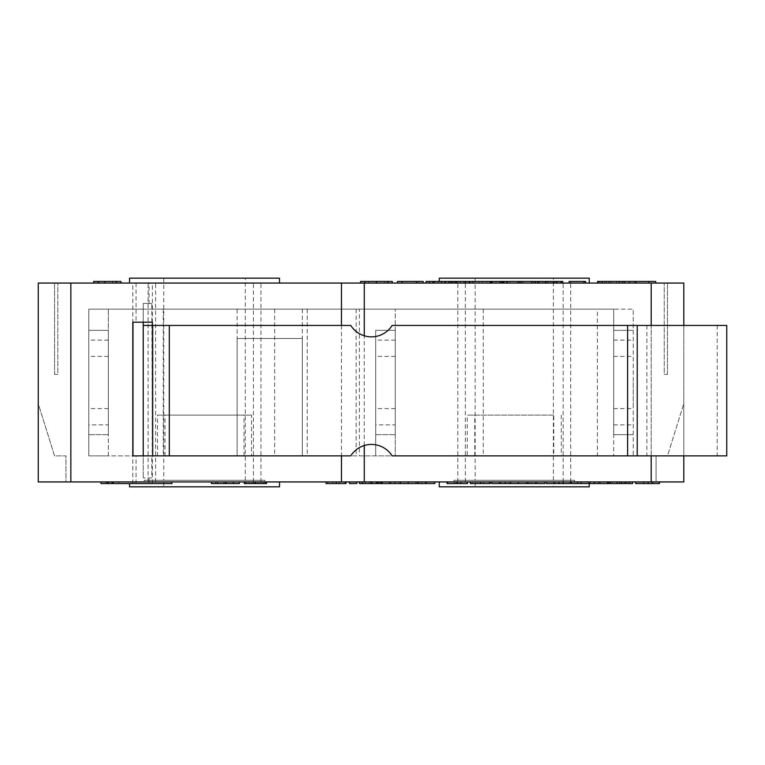 <?xml version="1.0" encoding="UTF-8"?>
<svg xmlns="http://www.w3.org/2000/svg" width="765" height="765" viewBox="0 0 765 765"><rect width="100%" height="100%" fill="white"/><g stroke="black" fill="none" stroke-linecap="round" stroke-linejoin="round"><path stroke-width="0.57" stroke-dasharray="3.83 2.87" d="M375.692 434.663L395.256 434.663L375.692 434.663L375.692 330.337L375.692 434.663M375.692 382.5L375.692 356.414L375.692 382.5M395.256 382.5L395.256 408.587L395.256 382.5M395.256 424.881L395.256 330.337L395.256 434.663L395.256 424.881L375.692 424.881M395.256 340.119L375.692 340.119M483.289 309.146L483.289 455.854L375.692 455.854L375.692 330.337L395.256 330.337L395.256 455.854L395.256 309.146L395.256 330.337L375.692 330.337L395.256 330.337L375.692 330.337L375.692 455.854L359.397 455.854L359.397 309.146L613.702 309.146L613.702 455.854L613.702 330.337L613.702 434.663L633.257 434.663L613.702 434.663L613.702 330.337L633.257 330.337L633.257 455.854L597.398 455.854L597.398 309.146M726.75 455.854L392.139 455.854A24.451 24.451 -90 0 0 350.772 455.854L143.237 455.854L143.237 477.867L143.237 303.437L151.814 303.437L143.237 303.437L143.237 322.18L152.359 322.18L152.359 325.441L143.237 325.441M151.814 477.867L143.237 477.867L151.814 477.867L151.814 455.854L152.359 455.854L151.814 303.437M152.359 325.441L350.772 325.441A24.451 24.451 -90 0 0 392.139 325.441L726.75 325.441M153.01 325.441L153.01 455.854L153.01 325.441M717.197 325.441L717.197 455.854M302.338 309.146L302.338 338.484L237.131 338.484L237.131 455.854L633.257 455.854L633.257 309.146L633.257 330.337L613.702 330.337L633.257 330.337L613.702 330.337L613.702 309.146L633.257 309.146L237.131 309.146L237.131 338.484L302.338 338.484L302.338 455.854L237.131 455.854L237.131 338.484L302.338 338.484L302.338 455.854L88.788 455.854L88.788 309.146L359.397 309.146M341.458 325.441L341.458 455.854M149.099 483.566L132.804 483.566L149.099 483.566L149.099 477.867M136.055 483.566L136.055 455.854L132.804 455.854L132.804 322.18L143.237 322.18M143.237 455.854L136.055 455.854M151.814 322.18L152.359 322.18L152.359 455.854L151.814 455.854M152.359 483.566L152.359 283.06L149.099 283.06L149.099 303.437M88.788 434.663L108.343 434.663L88.788 434.663L88.788 330.337L88.788 434.663M88.788 382.5L88.788 356.414L88.788 382.5M108.343 382.5L108.343 408.587L108.343 382.5M108.343 424.881L108.343 330.337L108.343 434.663L108.343 424.881L88.788 424.881M108.343 340.119L88.788 340.119M237.131 309.146L88.788 309.146L88.788 455.854L108.343 455.854L108.343 309.146L108.343 330.337L88.788 330.337L108.343 330.337L88.788 330.337L108.343 330.337L108.343 455.854L359.397 455.854M656.083 455.854L667.491 455.854L683.795 403.691L683.795 481.94L656.083 481.94L656.083 455.854L656.083 481.94L683.795 481.94L38.25 481.94L65.962 481.94L65.962 455.854L54.554 455.854L38.25 403.691L38.25 481.94L38.25 403.691L54.554 455.854L65.962 455.854L65.962 481.94L38.25 481.94L38.25 283.06L683.795 283.06L683.795 481.94L683.795 403.691L667.491 455.854L656.083 455.854M574.572 480.305L453.941 480.305L574.572 480.305L574.572 481.94L453.941 481.94L574.572 481.94M264.843 480.305L144.212 480.305L264.843 480.305L264.843 481.94L144.212 481.94L264.843 481.94M132.804 483.566L132.804 283.06L152.359 283.06M239.359 481.94L235.027 481.94L235.027 483.566L211.408 483.566L211.408 481.94L239.359 481.94L239.359 483.566L235.027 483.566L235.027 481.94L226.517 481.94L226.517 483.566M226.517 481.94L223.877 481.94L223.877 483.566M223.877 481.94L215.453 481.94L215.453 483.566L215.453 481.94L211.408 481.94M379.335 481.94L383.189 481.94L383.189 483.566L359.493 483.566L359.493 481.94L379.335 481.94L379.335 483.566M383.189 481.94L361.711 481.94L362.027 483.566M362.027 481.94L376.753 481.94L376.753 483.566M376.753 481.94L378.742 481.94L378.742 483.566M378.742 481.94L376.638 481.94L376.638 483.566M376.638 481.94L369.246 481.94L369.246 483.566L369.246 481.94L378.082 481.94L378.082 483.566M378.082 481.94L362.859 481.94L362.859 483.566M362.859 481.94L362.648 483.566L362.648 481.94L371.828 481.94L371.857 483.566L371.857 481.94L365.335 481.94L377.786 481.94L377.786 483.566L377.786 481.94L380.865 481.94L380.865 483.566M417.107 481.94L381.649 481.94L434.807 481.94L417.107 481.94L417.107 483.566L383.189 483.566M382.529 481.94L382.529 483.566M376.084 481.94L376.084 483.566L376.084 481.94M380.798 481.94L380.798 483.566M659.449 483.566L635.696 483.566M652.545 481.94L635.696 481.94L659.229 481.94L652.545 481.94L652.545 483.566L643.26 483.566L652.545 483.566M644.293 481.94L644.293 483.566M643.26 481.94L643.26 483.566M652.832 481.94L652.832 483.566M598.421 481.94L580.97 481.94L607.486 481.94L598.421 481.94L598.421 483.566L571.465 483.566M607.486 483.566L598.421 483.566M590.226 481.94L590.226 483.566M580.97 481.94L580.97 483.566M570.241 483.566L546.487 483.566M563.336 481.94L546.487 481.94L570.021 481.94L563.336 481.94L563.336 483.566L554.051 483.566L563.336 483.566M555.084 481.94L555.084 483.566M554.051 481.94L554.051 483.566M563.623 481.94L563.623 483.566M509.203 481.94L491.761 481.94L518.278 481.94L509.203 481.94L509.203 483.566L491.761 483.566M527.219 481.94L544.919 481.94L527.219 481.94L527.219 483.566L509.203 483.566M501.018 481.94L501.018 483.566M467.405 481.94L447.047 481.94L467.405 481.94L467.405 483.566L447.544 483.566M460.473 481.94L460.473 483.566M454.353 481.94L454.353 483.566M467.252 483.566L456.801 483.566L467.252 483.566M461.199 481.94L461.199 483.566M456.801 481.94L456.801 483.566M399.101 481.94L399.101 483.566M390.905 481.94L390.905 483.566M356.767 481.94L356.767 483.566L349.519 483.566L349.519 481.94L356.767 481.94L349.519 481.94M171.924 483.566L100.999 483.566L107.788 483.566L100.999 483.566L100.999 481.94L100.999 483.566L100.999 481.94L107.788 481.94L107.788 483.566L107.788 481.94L100.999 481.94L111.996 481.94L111.996 483.566M171.924 481.94L113.239 481.94L171.924 481.94M332.823 481.94L339.287 481.94L332.823 481.94L332.823 483.566L339.287 483.566L332.823 483.566M339.287 481.94L339.287 483.566M336.208 481.94L326.072 481.94L336.208 481.94M346.038 483.566L326.072 483.566M365.335 481.94L365.335 483.566M380.865 481.94L377.786 481.94L377.786 483.566M377.786 481.94L371.857 481.94L371.857 483.566L371.857 481.94L359.493 481.94M424.106 483.566L418.742 483.566L424.106 483.566L424.106 481.94L418.742 481.94L424.106 481.94M418.742 481.94L418.742 483.566M421.439 481.94L421.439 483.566M415.911 481.94L415.911 483.566M434.807 483.566L417.107 483.566M426.899 481.94L426.899 483.566M425.675 481.94L425.675 483.566M477.073 481.94L483.537 481.94L477.073 481.94L477.073 483.566L483.537 483.566L477.073 483.566M483.537 481.94L483.537 483.566M480.468 481.94L470.332 481.94L480.468 481.94M490.289 483.566L470.332 483.566M534.219 483.566L528.854 483.566L534.219 483.566L534.219 481.94L528.854 481.94L534.219 481.94M528.854 481.94L528.854 483.566M531.551 481.94L531.551 483.566M526.024 481.94L526.024 483.566M544.919 483.566L527.219 483.566M537.011 481.94L537.011 483.566M535.787 481.94L535.787 483.566M574.888 481.94L581.008 481.94L574.888 481.94L574.888 483.566M624.967 481.94L617.651 481.94L617.651 483.566L624.967 483.566L608.538 483.566L608.538 481.94L628.448 481.94L628.448 483.566L612.258 483.566L629.825 483.566L607.735 483.566L624.001 483.566L617.642 483.566L617.651 481.94L624.967 481.94L624.967 483.566M625.818 481.94L632.559 481.94L625.818 481.94L625.818 483.566L610.087 483.566L628.448 483.566M632.559 483.566L625.818 483.566M610.087 481.94L621.295 481.94L610.087 481.94L610.087 483.566M111.996 481.94L118.651 481.94L118.651 483.566L118.651 481.94L100.999 481.94M628.448 481.94L607.735 481.94L607.735 483.566M607.735 481.94L624.001 481.94L624.001 483.566M624.001 481.94L608.749 481.94L608.749 483.566M626.583 481.94L626.583 483.566M612.258 481.94L612.258 483.566M629.825 481.94L629.825 483.566L629.825 481.94M244.351 481.94L266.526 481.94L244.351 481.94L244.351 483.566L266.526 483.566M244.59 483.566L262.003 483.566L244.59 483.566M244.676 481.94L244.676 483.566M262.003 481.94L262.003 483.566M252.096 481.94L252.096 483.566M246.703 481.94L246.703 483.566M265.254 481.94L265.254 483.566L249.113 483.566L265.254 483.566M264.939 481.94L264.939 483.566M249.113 481.94L249.113 483.566M279.512 481.94L129.543 481.94L279.512 481.94L279.512 486.827L129.543 486.827L129.543 483.566M439.273 481.94L589.251 481.94L439.273 481.94L439.273 486.827L589.251 486.827L589.251 483.566M245.278 481.94L163.777 481.94L245.278 481.94L245.278 486.827L163.777 486.827L245.278 486.827M553.382 481.94L475.132 481.94L553.382 481.94L553.382 486.827L475.132 486.827L553.382 486.827M54.554 374.353L54.554 283.06L54.554 374.353L57.815 374.353L57.815 283.06L54.554 283.06L57.815 283.06L57.815 374.353L54.554 374.353M667.491 374.353L667.491 283.06L667.491 374.353L664.23 374.353L664.23 283.06L667.491 283.06L664.23 283.06L664.23 374.353L667.491 374.353M633.257 382.5L633.257 408.587L633.257 382.5M613.702 382.5L613.702 356.414L613.702 382.5M152.178 322.18L152.178 455.854M149.099 283.06L132.804 283.06M136.055 283.06L136.055 322.18M622.691 283.06L598.22 283.06L635.973 283.06L622.691 283.06L622.691 281.434L655.662 281.434L655.662 283.06L629.997 283.06L655.662 283.06M472.588 283.06L448.806 283.06L472.588 283.06L472.588 281.434L473.564 281.434L469.165 281.434L491.168 281.434M438.364 283.06L453.836 283.06L426.048 283.06L438.364 283.06L438.364 281.434L434.032 281.434L468.821 281.434L468.821 283.06L469.079 281.434L455.07 281.434L472.588 281.434M510.714 283.06L491.761 283.06L510.714 283.06L510.714 281.434L503.953 281.434L537.566 281.434M557.111 281.434L546.841 281.434L546.841 283.06L562.782 283.06L546.554 283.06L546.554 281.434L556.624 281.434M556.518 281.434L556.624 283.06M538.13 281.434L552.885 281.434L552.885 283.06L553.181 281.434L543.054 281.434L562.782 281.434M542.595 283.06L543.054 281.434L542.595 283.06M360.554 283.06L392.263 283.06L360.554 283.06M620.262 283.06L597.57 283.06L620.262 283.06L620.262 281.434L597.57 281.434L620.262 281.434L620.291 283.06M402.849 283.06L423.16 283.06L397.494 283.06L402.849 283.06L402.849 281.434L423.16 281.434L423.16 283.06M116.443 283.06L93.741 283.06L116.443 283.06L116.443 281.434L120.947 281.434M519.359 283.06L537.566 283.06L503.953 283.06L519.359 283.06L519.359 281.434M482.419 283.06L469.165 283.06L490.241 283.06L482.419 283.06L482.419 281.434M444.981 283.06L441.52 283.06L444.981 283.06L444.981 281.434L441.52 281.434L444.981 281.434M585.569 283.06L569.141 283.06L585.569 283.06M589.251 283.06L439.273 283.06L589.251 283.06L589.251 278.173L439.273 278.173L439.273 281.434M129.543 283.06L279.512 283.06L129.543 283.06L129.543 278.173L279.512 278.173L279.512 283.06M683.795 455.854L683.795 325.441M598.22 281.434L622.691 281.434M599.77 283.06L599.77 281.434M619.048 283.06L619.048 281.434M604.713 283.06L604.713 281.434M606.301 283.06L606.301 281.434M624.278 283.06L624.278 281.434M629.193 283.06L629.193 281.434M609.915 283.06L609.915 281.434M611.503 283.06L611.503 281.434M450.222 283.06L450.222 281.434M450.499 283.06L450.499 281.434M452.679 283.06L452.679 281.434M463.82 283.06L463.82 281.434M455.318 283.06L455.318 281.434M455.07 283.06L455.07 281.434M456.456 283.06L456.456 281.434M460.434 283.06L460.434 281.434M509.806 283.06L509.806 281.434M506.487 283.06L506.487 281.434M502.748 281.434L499.43 281.434L502.748 281.434M499.43 283.06L499.43 281.434M491.761 281.434L510.714 281.434M492.65 283.06L492.65 281.434M495.969 283.06L495.969 281.434M503.026 283.06L503.026 281.434M499.708 283.06L499.708 281.434M500.616 283.06L500.616 281.434M548.696 283.06L548.696 281.434M553.009 283.06L553.009 281.434M539.545 283.06L539.545 281.434M539.803 283.06L539.803 281.434M547.281 283.06L547.281 281.434M365.527 283.06L387.3 283.06L365.527 283.06L365.527 281.434L387.3 281.434L365.527 281.434M387.3 283.06L387.3 281.434M360.554 281.434L392.263 281.434M624.766 283.06L624.766 281.434M602.332 283.06L602.332 281.434L602.332 283.06M597.57 283.06L597.57 281.434M597.943 283.06L597.943 281.434M616.6 283.06L616.6 281.434M619.803 283.06L619.803 281.434M601.72 283.06L601.72 281.434M597.914 283.06L597.914 281.434M651.216 283.06L651.197 481.94M635.352 283.06L635.352 281.434M634.443 283.06L634.443 281.434L634.443 283.06M629.997 283.06L629.997 281.434L629.997 283.06M418.713 283.06L418.713 281.434L418.713 283.06M401.941 283.06L401.941 281.434M397.494 283.06L397.494 281.434L402.849 281.434M93.741 283.06L93.741 281.434L93.741 283.06L93.741 281.434L116.443 281.434M94.114 283.06L94.114 281.434L94.085 283.06M112.78 283.06L112.78 281.434M115.974 283.06L115.974 281.434M97.891 283.06L97.891 281.434M98.503 283.06L98.503 281.434M523.25 283.06L523.25 281.434M521.204 283.06L521.204 281.434M533.712 283.06L533.712 281.434M531.771 281.434L533.884 281.434L531.771 281.434M533.884 283.06L533.884 281.434M517.819 281.434L519.999 281.434L517.819 281.434M519.999 283.06L519.999 281.434M470.198 283.06L470.198 281.434M478.947 283.06L478.947 281.434M486.77 283.06L486.77 281.434M490.241 283.06L490.241 281.434M434.032 283.06L434.032 281.434M446.043 283.06L446.043 281.434M450.375 283.06L450.375 281.434M453.836 283.06L453.836 281.434M426.048 281.434L438.364 281.434M434.903 283.06L434.903 281.434M569.141 281.434L585.569 281.434M570.757 283.06L570.757 281.434M553.382 278.173L475.132 278.173L553.382 278.173L553.382 480.305L475.132 480.305L553.382 480.305M245.278 278.173L163.777 278.173L245.278 278.173L245.278 480.305L163.777 480.305L245.278 480.305M465.35 481.94L465.34 281.434M563.164 481.94L563.164 283.06M457.824 481.94L457.824 283.06M260.961 481.94L260.961 283.06M253.435 481.94L253.435 283.06M155.62 481.94L155.62 283.06M148.094 481.94L148.094 283.06M364.283 445.526L364.283 335.778M570.69 481.94L570.69 283.06M613.702 340.119L633.257 340.119M613.702 424.881L633.257 424.881M483.289 455.854L597.398 455.854M237.131 338.484L237.131 455.854L237.131 338.484L302.338 338.484M356.136 309.146L356.136 455.854M307.224 309.146L307.224 455.854M274.625 309.146L274.625 455.854M163.27 309.146L163.27 455.854M553.755 415.099L467.233 415.099L553.755 415.099L553.755 455.854L467.233 455.854L467.233 415.099M561.281 415.099L561.281 455.854L467.233 455.854M474.769 455.854L474.769 415.099M561.281 455.854L553.755 455.854M251.551 455.854L157.504 455.854L157.504 415.099L251.551 415.099L251.551 455.854L157.504 455.854M244.016 455.854L244.016 415.099M165.03 455.854L165.03 415.099M251.551 415.099L157.504 415.099M169.314 325.441L169.314 455.854M627.606 325.441L627.606 455.854M646.865 325.441L646.865 455.854M380.1 481.94L380.1 483.566M371.369 481.94L371.369 483.566M371.293 481.94L371.293 483.566M371.216 481.94L371.216 483.566M370.786 481.94L370.786 483.566M376.16 481.94L376.16 483.566M371.723 481.94L371.723 483.566M371.828 481.94L371.828 483.566M648.404 481.94L648.404 483.566M651.828 481.94L651.828 483.566M648.223 481.94L648.223 483.566M647.965 481.94L647.965 483.566M559.196 481.94L559.196 483.566M562.619 481.94L562.619 483.566M559.005 481.94L559.005 483.566M558.756 481.94L558.756 483.566M455.835 481.94L455.835 483.566M457.585 481.94L457.585 483.566M335.988 481.94L335.988 483.566M336.026 481.94L336.026 483.566L336.026 481.94M327.927 481.94L327.927 483.566M480.248 481.94L480.248 483.566M480.277 481.94L480.277 483.566L480.277 481.94M472.177 481.94L472.177 483.566M619.535 481.94L619.535 483.566M619.507 481.94L619.507 483.566M621.295 481.94L621.295 483.566M616.676 481.94L616.676 483.566M617.642 481.94L617.642 483.566M617.718 481.94L617.718 483.566M621.792 481.94L621.792 483.566M254.735 481.94L254.735 483.566M257.987 481.94L257.987 483.566M255.845 481.94L255.845 483.566M253.368 481.94L253.368 483.566M260.052 481.94L260.052 483.566M263.562 481.94L263.562 483.566M255.051 481.94L255.051 483.566M472.435 283.06L472.435 281.434M457.135 283.06L457.135 281.434M464.298 283.06L464.298 281.434M458.809 283.06L458.809 281.434M554.137 283.06L554.137 281.434M546.105 283.06L546.105 281.434M550.877 283.06L550.877 281.434M546 283.06L546 281.434M554.893 283.06L554.893 281.434M384.365 283.06L384.365 281.434M376.399 283.06L376.399 281.434M368.462 283.06L368.462 281.434M364.857 283.06L364.857 281.434M376.428 283.06L376.428 281.434M387.989 283.06L387.989 281.434M608.644 283.06L608.672 281.434M601.988 283.06L601.988 281.434M616.485 283.06L616.485 281.434M608.73 283.06L608.73 281.434M98.159 283.06L98.159 281.434M104.843 283.06L104.843 281.434L104.843 283.06M112.656 283.06L112.656 281.434M104.901 283.06L104.901 281.434M70.849 481.94L70.849 283.06M651.197 455.854L651.197 325.441M395.256 356.414L375.692 356.414M395.256 408.587L375.692 408.587M108.343 356.414L88.788 356.414M108.343 408.587L88.788 408.587M453.941 481.94L453.941 480.305M144.212 481.94L144.212 480.305M163.777 481.94L163.777 486.827M475.132 481.94L475.132 486.827M473.564 281.434L473.564 283.06M469.748 281.434L469.748 283.06M163.777 278.173L163.777 480.305M475.132 278.173L475.132 480.305M613.702 408.587L633.257 408.587M613.702 356.414L633.257 356.414"/><path stroke-width="1.15" d="M143.237 322.18L143.237 455.854L350.772 455.854A24.451 24.451 90 0 1 392.139 455.854L726.75 455.854L726.75 325.441L392.139 325.441A24.451 24.451 90 0 1 350.772 325.441L143.237 325.441L143.237 455.854L132.804 455.854L132.804 322.18L152.359 322.18L152.359 325.441M683.795 325.441L683.795 283.06L341.458 283.06L341.458 325.441M341.458 455.854L341.458 481.94L683.795 481.94L683.795 455.854M341.458 283.06L38.25 283.06L38.25 481.94L341.458 481.94M211.408 481.94L211.408 483.566L239.359 483.566L239.359 481.94M217.327 481.94L217.327 483.566M225.465 481.94L225.465 483.566M233.335 481.94L233.335 483.566M359.493 481.94L359.493 483.566L434.807 483.566L434.807 481.94M659.449 481.94L659.449 483.566L635.696 483.566L635.696 481.94M659.229 481.94L659.229 483.566M588.878 481.94L588.878 483.566L607.486 483.566L607.486 481.94M594.405 481.94L594.405 483.566M599.827 481.94L599.827 483.566M581.008 481.94L581.008 483.566L588.878 483.566M570.241 481.94L570.241 483.566L546.487 483.566L546.487 481.94M570.021 481.94L570.021 483.566M499.669 481.94L499.669 483.566L544.919 483.566L544.919 481.94M505.187 481.94L505.187 483.566M510.618 481.94L510.618 483.566M518.278 481.94L518.278 483.566L518.307 481.94M491.761 481.94L491.761 483.566L499.669 483.566M447.047 481.94L447.047 483.566L467.405 483.566L467.405 481.94M447.544 481.94L447.544 483.566M467.252 481.94L467.252 483.566M395.084 481.94L395.084 483.566M389.557 481.94L389.557 483.566M400.506 481.94L400.506 483.566M408.166 481.94L408.166 483.566L408.194 481.94M381.649 481.94L381.649 483.566M356.767 481.94L356.767 483.566L349.519 483.566L349.519 481.94M100.999 481.94L100.999 483.566L171.924 483.566L171.924 481.94M326.072 481.94L326.072 483.566L346.038 483.566L346.038 481.94M371.857 481.94L371.857 483.566M377.786 481.94L377.786 483.566M380.865 481.94L380.865 483.566M417.355 481.94L417.355 483.566M425.646 481.94L425.646 483.566M470.332 481.94L470.332 483.566L490.289 483.566L490.289 481.94M527.468 481.94L527.468 483.566M535.758 481.94L535.758 483.566M571.465 481.94L571.465 483.566L581.008 483.566M577.556 481.94L577.556 483.566M610.087 481.94L610.087 483.566L632.559 483.566L632.559 481.94M106.354 481.94L106.354 483.566M108.582 481.94L108.582 483.566M111.996 481.94L111.996 483.566M607.735 481.94L607.735 483.566L610.087 483.566M608.538 481.94L608.538 483.566M244.351 481.94L244.351 483.566L266.526 483.566L266.526 481.94M244.59 481.94L244.59 483.566M265.254 481.94L265.254 483.566M279.512 481.94L279.512 486.827L129.543 486.827L129.543 483.566M439.273 481.94L439.273 486.827L589.251 486.827L589.251 483.566M132.976 455.854L132.976 322.18M622.691 283.06L622.691 281.434L597.57 281.434L597.57 283.06M598.22 283.06L598.22 281.434M635.973 283.06L635.973 281.434L622.691 281.434M491.168 283.06L491.168 281.434L426.048 281.434L426.048 283.06M451.742 283.06L451.742 281.434M448.806 283.06L448.806 281.434M537.566 283.06L537.566 281.434L491.761 281.434L491.761 283.06M502.748 283.06L502.748 281.434M501.859 283.06L501.859 281.434M562.782 283.06L562.782 281.434L557.111 281.434L557.111 283.06M561.3 283.06L561.3 281.434M561.041 283.06L561.041 281.434M556.518 281.434L538.13 281.434L538.13 283.06M360.554 283.06L360.554 281.434L392.263 281.434L392.263 283.06M387.96 283.06L387.96 281.434M364.857 283.06L364.857 281.434M655.662 283.06L655.662 281.434L635.973 281.434M648.892 283.06L648.892 281.434M423.16 283.06L423.16 281.434L397.494 281.434L397.494 283.06M416.389 283.06L416.389 281.434M401.941 283.06L401.941 281.434M120.947 283.06L120.947 281.434L93.741 281.434L93.741 283.06M98.503 283.06L98.503 281.434M535.366 283.06L535.366 281.434M531.771 283.06L531.771 281.434M521.348 283.06L521.348 281.434M517.819 283.06L517.819 281.434M507.338 283.06L507.338 281.434M503.953 283.06L503.953 281.434M490.135 283.06L490.135 281.434M469.165 283.06L469.165 281.434M444.981 283.06L444.981 281.434M441.52 283.06L441.52 281.434M432.98 283.06L432.98 281.434M429.509 283.06L429.509 281.434M585.569 283.06L585.569 281.434L569.141 281.434L569.141 283.06M583.953 283.06L583.953 281.434M589.251 283.06L589.251 278.173L439.273 278.173L439.273 281.434M129.543 283.06L129.543 278.173L279.512 278.173L279.512 283.06M364.283 481.94L364.283 445.526M364.283 335.778L364.283 283.06M627.606 325.441L627.606 455.854M169.314 325.441L169.314 455.854M637.235 325.441L637.235 455.854M70.849 481.94L70.849 283.06M648.06 481.94L648.06 483.566M558.852 481.94L558.852 483.566M457.403 481.94L457.403 483.566M345.34 481.94L345.34 483.566M336.208 481.94L336.208 483.566M489.59 481.94L489.59 483.566M480.468 481.94L480.468 483.566M621.295 481.94L621.295 483.566M255.558 481.94L255.558 483.566M465.799 283.06L465.799 281.434M456.103 283.06L456.103 281.434M556.624 283.06L556.624 281.434M545.321 283.06L545.321 281.434M376.428 283.06L376.428 281.434M116.471 283.06L116.471 281.434M104.815 283.06L104.815 281.434M651.197 481.94L651.197 455.854M651.197 325.441L651.197 283.06M113.239 481.94L113.239 483.566"/></g></svg>
